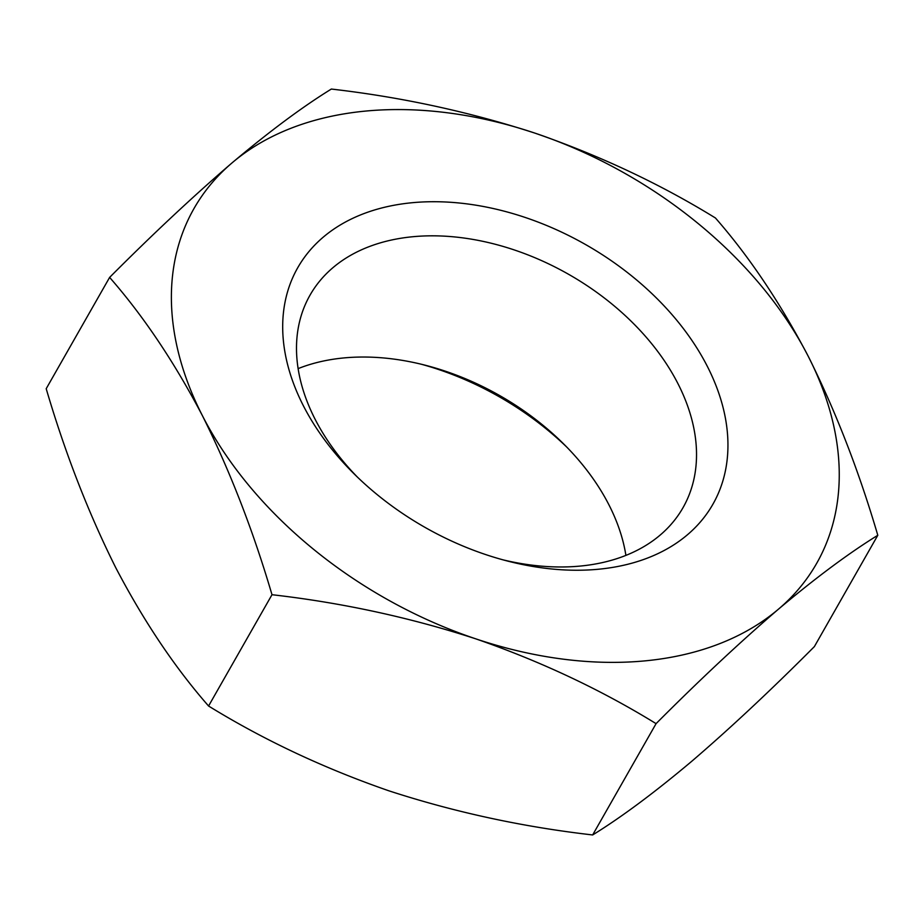 <?xml version="1.0" encoding="UTF-8"?>
<svg xmlns="http://www.w3.org/2000/svg" width="924" height="924" viewBox="0 0 924 924"><rect width="100%" height="100%" fill="white"/><g stroke="black" fill="none" stroke-linecap="round" stroke-linejoin="round"><path stroke-width="1.39" d="M808.223 356.26C780.133 302.645 749.202 256.549 715.43 217.983C660.129 183.922 599.988 155.648 534.996 133.148A358.35 243.936 -150.3 0 1 808.223 356.26A358.35 243.936 -150.3 0 1 778.551 609.089C815.892 577.662 848.971 553.06 877.8 535.285C858.812 470.743 835.619 411.065 808.223 356.26M331.346 89.05C302.552 106.791 269.462 131.393 232.086 162.855A358.35 243.936 -150.3 0 1 534.996 133.148C469.38 111.816 401.501 97.124 331.346 89.05M202.414 415.684A358.35 243.936 -150.3 0 1 232.086 162.855C194.075 195.461 153.245 233.645 109.621 277.408C143.405 315.985 174.324 362.069 202.414 415.684C229.81 470.512 253.003 530.191 271.991 594.709C342.111 602.748 410.002 617.451 475.641 638.796A358.35 243.936 -150.3 0 1 202.414 415.684M877.8 535.285L814.379 646.592C770.766 690.355 729.948 728.539 691.914 761.145C654.562 792.561 621.482 817.174 592.654 834.949C522.534 826.911 454.654 812.208 389.004 790.852C324.07 768.352 263.918 740.078 208.57 706.017C174.786 667.44 143.855 621.355 115.777 567.74C88.369 512.912 65.177 453.234 46.2 388.715L109.621 277.408M778.551 609.089A358.35 243.936 -150.3 0 1 475.641 638.796C540.575 661.295 600.727 689.581 656.075 723.642C699.687 679.879 740.517 641.695 778.551 609.089M303.384 405.786A238.9 162.624 -150.3 0 1 441.106 201.825A238.9 162.624 -150.3 0 1 725.432 418.306A238.9 162.624 -150.3 0 1 507.195 560.96A238.9 162.624 -150.3 0 1 353.823 473.585A238.9 162.624 -150.3 0 1 303.384 405.786M421.425 364.264A238.9 162.624 -150.3 0 1 566.759 447.077M357.242 476.923A214.645 146.119 -150.3 0 1 315.084 419.207A214.645 146.119 -150.3 0 1 310.025 295.149A214.645 146.119 -150.3 0 1 568.861 274.451A214.645 146.119 -150.3 0 1 683.021 507.669A214.645 146.119 -150.3 0 1 502.575 559.736M298.106 368.63A214.645 146.119 -150.3 0 1 425.791 365.361A214.645 146.119 -150.3 0 1 563.594 443.878A214.645 146.119 -150.3 0 1 625.894 555.37M271.991 594.709L208.57 706.017M656.075 723.642L592.654 834.949"/></g></svg>
